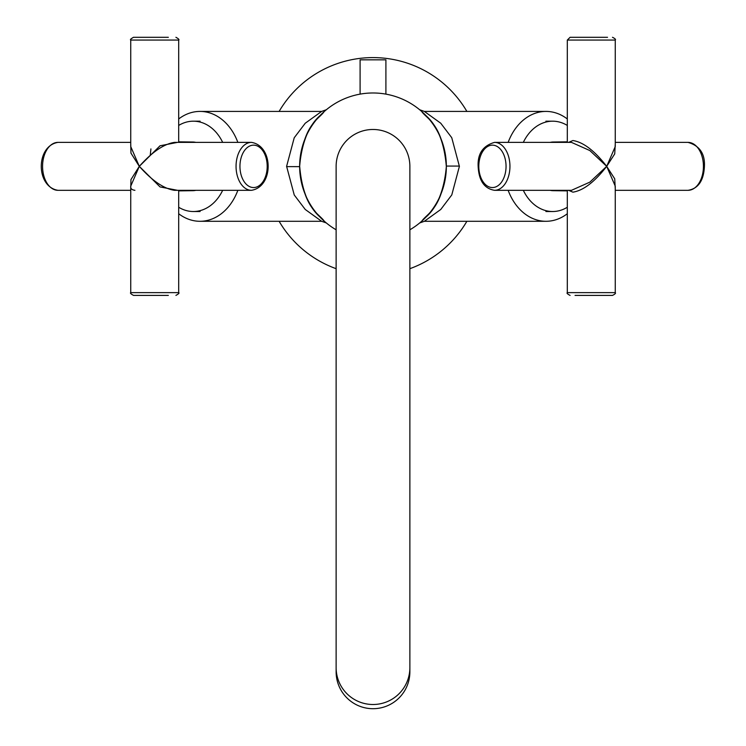 <?xml version="1.0" encoding="UTF-8"?>
<svg xmlns="http://www.w3.org/2000/svg" width="746" height="746" viewBox="0 0 746 746"><rect width="100%" height="100%" fill="white"/><g stroke="black" fill="none" stroke-linecap="round" stroke-linejoin="round"><path stroke-width="1.12" d="M178.686 213.729A54.943 42.084 -90 0 0 199.984 221.292L321.647 221.292L305.254 209.477L294.25 194.995L286.604 166.349L294.222 137.768L305.235 123.239L321.647 111.415L326.338 109.727M299.622 166.638C303.482 209.244 319.213 213.58 324.305 221.245L319.502 216.573C308.145 206.222 301.524 189.279 299.631 165.743C301.953 142.299 308.713 125.626 319.903 115.714L324.184 111.564C319.046 119.36 303.249 123.612 299.622 166.638L286.604 166.628M508.147 142.383A54.943 42.084 -90 0 1 546.016 111.415L424.353 111.415L440.746 123.221L451.75 137.702L459.396 166.349L451.778 194.939L440.765 209.467L424.353 221.292L419.662 222.97M446.378 166.069C442.518 123.463 426.787 119.118 421.695 111.462L426.498 116.134C437.855 126.475 444.476 143.419 446.369 166.964C444.047 190.407 437.287 207.08 426.097 216.993L421.816 221.133C426.945 213.347 442.751 209.085 446.378 166.069L459.396 166.078M237.853 142.383A54.943 42.084 -90 0 0 199.984 111.415A54.943 42.084 -90 0 0 178.686 118.968M567.314 213.729A54.943 42.084 -90 0 1 546.016 221.292A54.943 42.084 -90 0 1 508.147 190.314M409.871 229.787A73.378 73.378 0 0 0 373 92.98A73.378 73.378 0 0 0 336.129 229.787M546.016 111.415A54.943 42.084 -90 0 1 567.314 118.968M199.984 221.292A54.943 42.084 -90 0 0 237.853 190.314M466.875 111.415A108.776 108.776 0 0 0 279.125 111.415M279.125 221.292A108.776 108.776 0 0 0 336.129 268.681M409.871 268.681A108.776 108.776 0 0 0 466.875 221.292M200.105 121.188L193.345 121.188A45.17 34.605 -90 0 0 178.686 125.44M200.105 211.519L193.345 211.519A45.17 34.605 -90 0 0 222.672 190.314M222.672 142.383A45.17 34.605 -90 0 0 193.345 121.188M178.686 207.257A45.17 34.605 -90 0 0 193.345 211.519M545.895 121.188L552.655 121.188A45.17 34.605 90 0 0 523.319 142.383M545.895 211.519L552.655 211.519A45.17 34.605 90 0 0 567.314 207.257M567.314 125.44A45.17 34.605 90 0 0 552.655 121.188M523.319 190.314A45.17 34.605 90 0 0 552.655 211.519M175.916 37.3C178.564 38.745 179.478 39.669 178.686 40.07L130.746 40.07C129.935 39.697 130.858 38.773 133.515 37.3L168.344 37.3M177.483 190.314L160.045 186.92L139.306 166.349L160.045 145.778L177.483 142.383M57.974 142.383C35.677 145.936 35.743 186.817 57.974 190.314A23.965 15.405 90 0 1 42.569 166.349A23.965 15.405 90 0 1 57.974 142.383L130.746 142.383M150.916 148.92L150.254 155.215M57.974 190.314L130.746 190.314M168.344 295.407L133.515 295.407L168.344 295.407M130.746 40.07L130.746 146.58L139.306 166.349C152.212 151.895 163.943 143.913 174.489 142.383L251.458 142.383A23.965 15.405 -90 0 0 236.053 166.349A23.965 15.405 -90 0 0 251.458 190.314C273.754 186.77 273.689 145.89 251.458 142.383M130.746 188.738L130.951 179.59L139.306 166.349C152.212 180.802 163.943 188.794 174.489 190.314L251.458 190.314M134.923 190.314C131.744 189.894 130.354 188.505 130.746 186.127L139.306 166.349L130.951 153.107L130.746 143.959M575.045 295.407L612.485 295.407L575.045 295.407M615.254 143.959L614.732 153.881L606.694 166.349L589.834 150.552L571.492 142.383M568.517 142.383L572.928 140.537C583.381 142.178 594.637 150.785 606.694 166.349C594.637 181.912 583.381 190.519 572.928 192.16L568.517 190.314M607.524 37.3L570.084 37.3L607.524 37.3M571.492 190.314L589.834 182.145L606.694 166.349L614.732 178.826L615.254 188.738M570.084 295.407C567.445 294.045 566.522 293.122 567.314 292.637L615.254 292.637L615.254 186.127L606.694 166.349L615.254 146.58L615.254 40.07L567.314 40.07L570.084 37.3M409.871 667.651L409.871 166.349A36.871 36.871 0 0 0 373 129.478A36.871 36.871 0 0 0 336.129 166.349L336.129 671.848A36.871 36.852 180 0 0 373 708.7A36.871 36.852 180 0 0 409.871 671.848L409.871 667.651A36.871 36.852 180 0 1 373 704.504A36.871 36.852 180 0 1 336.129 667.651M385.906 94.117L385.906 59.829L360.094 59.829L360.094 94.117M130.746 186.127L130.746 292.637L178.686 292.637C179.581 292.945 178.658 293.868 175.916 295.407M253.575 187.554A21.205 13.624 90 0 0 267.199 166.349A21.205 13.624 90 0 0 253.575 145.153A21.205 13.624 90 0 0 239.951 166.349A21.205 13.624 90 0 0 253.575 187.554M192.636 142.01A24.338 18.641 90 0 1 192.832 142.02A24.338 18.641 90 0 1 195.872 142.383M195.872 190.314A24.338 18.641 90 0 1 192.832 190.687A24.338 18.641 90 0 1 192.636 190.687M553.364 190.687A24.338 18.641 -90 0 1 553.168 190.687A24.338 18.641 -90 0 1 550.128 190.314M506.049 166.349A21.205 13.624 -90 0 0 492.425 145.153A21.205 13.624 -90 0 0 478.801 166.349A21.205 13.624 -90 0 0 492.425 187.554A21.205 13.624 -90 0 0 506.049 166.349M494.542 190.314C484.303 188.645 478.839 180.653 478.149 166.349C477.515 153.685 482.979 145.703 494.542 142.383A23.965 15.405 90 0 1 509.947 166.349A23.965 15.405 90 0 1 494.542 190.314L571.511 190.314M703.431 166.349A23.965 15.405 -90 0 0 688.026 142.383C699.589 145.703 705.054 153.685 704.42 166.349C703.72 180.653 698.256 188.645 688.026 190.314A23.965 15.405 -90 0 0 703.431 166.349M550.128 142.383A24.338 18.641 -90 0 1 553.168 142.02A24.338 18.641 -90 0 1 553.364 142.01M321.647 221.292L326.291 222.942M424.353 111.415L419.709 109.765M199.984 111.415L321.647 111.415M546.016 221.292L424.353 221.292M178.686 40.07L178.686 142.383M178.686 190.314L178.686 292.637M192.832 142.02L178.686 141.824M192.832 190.687L178.686 190.883M130.746 292.637C129.953 293.038 130.876 293.961 133.515 295.407M553.168 190.687L567.314 190.883M494.542 142.383L571.511 142.383M567.314 292.637L567.314 190.314M615.254 142.383L688.026 142.383M567.314 142.383L567.314 40.07M553.168 142.02L567.314 141.824M615.254 292.637C615.991 293.225 615.068 294.148 612.485 295.407M615.254 190.314L688.026 190.314M615.254 40.07C616 39.482 615.077 38.559 612.485 37.3"/></g></svg>
